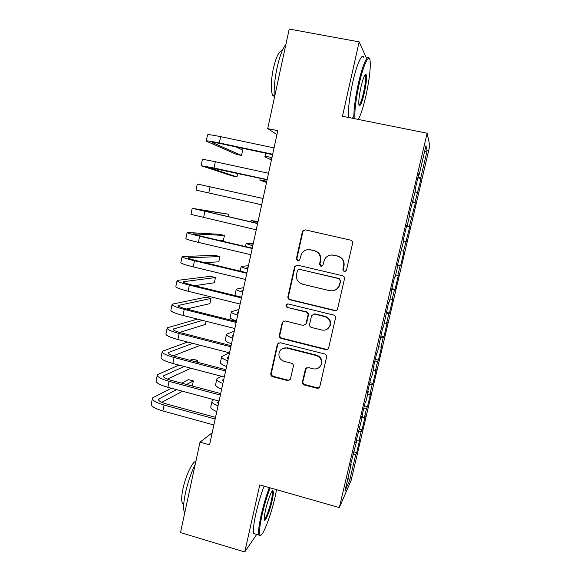 <?xml version="1.0" encoding="UTF-8"?>
<svg xmlns="http://www.w3.org/2000/svg" width="581" height="581" viewBox="0 0 581 581"><rect width="100%" height="100%" fill="white"/><g stroke="black" fill="none" stroke-linecap="round" stroke-linejoin="round"><path stroke-width="0.87" d="M344.228 271.77L346.407 270.405L352.609 243.286C352.812 241.703 352.159 240.657 350.655 240.149L305.403 229.887L302.708 231.006L302.352 231.863L296.368 258.719L297.712 260.891L299.629 260.063L301.59 253.599C303.718 250.433 306.645 249.176 310.37 249.815L314.118 250.68C318.853 252.292 320.908 255.611 320.284 260.637L319.499 264.123L320.85 266.301L322.854 265.357L324.488 259.511C326.573 255.974 329.63 254.536 333.668 255.19L337.445 256.068C342.231 257.688 344.301 261.029 343.669 266.083L342.87 269.577L344.228 271.77M331.54 254.986L337.815 256.039C342.579 257.659 344.649 260.985 344.017 266.025L343.218 269.511L344.577 271.697L345.201 271.726M305.388 229.887L303.18 231.064L302.824 231.913L296.862 258.683L298.496 260.891M308.693 249.612L314.553 250.672C319.274 252.277 321.329 255.582 320.705 260.6L319.92 264.072L321.714 266.287M302.447 381.87C302.258 383.402 302.89 384.44 304.35 384.978L316.827 388.231C318.214 388.471 319.194 387.963 319.782 386.699L326.573 357.09C326.769 355.543 326.13 354.504 324.656 353.967L280.245 342.739L277.478 343.981L277.253 344.591L270.79 373.627C270.608 375.152 271.233 376.183 272.678 376.713L287.544 380.591L290.391 379.233L293.347 366.32C293.528 364.788 292.897 363.75 291.444 363.219L284.036 361.317C279.476 359.428 277.972 356.153 279.534 351.498C281.219 348.629 283.702 347.496 286.999 348.106L316.209 355.521C320.545 357.199 322.164 360.285 321.068 364.766C319.477 368.1 316.848 369.443 313.188 368.804L308.308 367.548L305.41 368.979L302.447 381.87L302.919 381.448C302.73 382.973 303.362 384.005 304.814 384.542L317.255 387.788L319.448 387.316M212.188 432.772L200.017 442.156L209.567 444.828L277.776 130.696L267.718 128.626L276.934 134.589M200.017 442.156L180.495 532.588L244.761 551.95L256.715 534.389M366.647 58.543L359.145 41.876L342.463 116.265L427.122 133.216L339.333 507.598L259.794 484.895L244.761 551.95M359.145 41.876L289.215 29.05L267.718 128.626M334.554 310.624C335.927 310.842 336.915 310.334 337.525 309.085L344.475 278.858C344.671 277.282 344.025 276.236 342.529 275.721L297.537 265.154L294.807 266.33L294.509 267.093L287.922 296.666C287.733 298.213 288.372 299.244 289.825 299.76L334.554 310.624L336.552 310.283M335.484 318.156L328.614 348.07C328.018 349.326 327.03 349.842 325.65 349.602L281.211 338.411C279.766 337.888 279.134 336.857 279.323 335.324L282.344 322.157L285.111 320.93L303.079 325.382L305.94 324.024L308.003 315.134C308.191 313.58 307.552 312.542 306.085 312.026L287.341 307.436C286.106 306.928 285.721 306.049 286.186 304.793L288.118 303.943L333.552 315.025C335.034 315.548 335.68 316.594 335.484 318.156M427.122 133.216L429.817 145.722L351.127 480.378L339.333 507.598M417.855 177.859L421.102 178.541L420.767 177.793L427.166 150.566L425.953 145.787L419.25 174.365L418.872 173.523L415.197 189.21L415.604 189.871L409.089 215.231L409.569 215.595L407.165 225.842L406.656 225.588L403.018 241.086L403.57 241.166L396.99 266.795L397.6 266.585L395.225 276.709L394.586 277.028L390.991 292.345L391.674 291.851L389.314 301.909L388.609 302.519L383.431 326.972L382.661 327.858L377.585 351.875L376.749 353.037L373.227 368.078L374.091 366.756L371.775 376.641L370.881 378.078L367.374 393.025L368.303 391.427L365.994 401.26L365.042 402.96L361.549 417.819L362.544 415.96L355.768 442.475L356.821 440.347L350.016 466.979L351.127 464.589L350.648 464.292M421.102 178.541L414.987 202.399L412.263 201.694M412.147 202.188L415.379 202.885L414.987 202.399M415.379 202.885L409.242 226.866L406.511 226.227M406.475 226.379L409.242 226.866M409.692 227.091L403.526 251.188L401.326 250.731M397.455 264.798L400.658 265.532L404.035 251.152L403.526 251.188M400.658 265.532L400.113 265.72L397.84 275.379L395.632 274.966M391.863 288.634L395.051 289.382L398.406 275.089L397.84 275.379M395.051 289.382L394.448 289.825L392.19 299.426L389.974 299.07M386.3 312.338L389.473 313.101L392.814 298.888L392.19 299.426M389.473 313.101L388.812 313.791L386.568 323.341L384.353 323.036M380.773 335.912L383.932 336.69L387.251 322.549L386.568 323.341M383.932 336.69L383.213 337.626L380.983 347.118L378.761 346.864M375.275 359.349L378.42 360.14L381.724 346.087L380.983 347.118M378.42 360.14L377.643 361.324L375.428 370.765L373.198 370.562M369.799 382.661L372.937 383.467L376.219 369.487L375.428 370.765M372.937 383.467L372.109 384.891L369.901 394.281L367.671 394.121M364.367 405.843L367.482 406.664L370.751 392.756L369.901 394.281M367.482 406.664L366.604 408.327L364.41 417.659L362.166 417.55M358.956 428.894L362.065 429.729L365.311 415.902L364.41 417.659M362.065 429.729L361.128 431.625L358.942 440.914L356.698 440.856M353.676 451.851L356.669 452.672L359.9 438.916L358.942 440.914M356.669 452.672L355.681 454.8L349.726 480.146L344.911 491.098L351.127 464.589M356.821 440.347L356.335 440.064M355.681 454.8L352.885 454.763M349.726 480.146L347.932 478.207M362.544 415.96L362.05 415.698M361.128 431.625L358.339 431.53M368.303 391.427L367.802 391.187M366.604 408.327L363.815 408.167M374.091 366.756L373.59 366.531M372.109 384.891L369.334 384.673M379.916 341.933L379.408 341.73M377.643 361.324L374.876 361.041M385.777 316.965L385.261 316.783M383.213 337.626L380.453 337.278M391.674 291.851L391.151 291.684M388.812 313.791L386.06 313.384M397.6 266.585L397.07 266.439M394.448 289.825L391.696 289.353M403.57 241.166L403.032 241.042M400.113 265.72L397.368 265.183M407.165 225.842L406.627 225.733M405.807 241.478L403.069 240.875M413.185 200.176L412.641 200.089M411.537 217.098L409.344 216.56M419.25 174.365L418.69 174.293M417.296 192.572L415.11 191.984M427.166 150.566L424.493 151.997M420.767 177.793L418.051 177.023M403.083 240.825L406.293 241.543M296.942 265.089L295.003 267.028L288.445 296.506C288.256 298.053 288.888 299.084 290.34 299.593L334.932 310.421M340.306 280.812L338.941 278.626L299.476 269.323L297.552 270.158L296.542 274.319C295.925 279.301 297.973 282.613 302.665 284.24L329.58 290.667C333.879 291.364 337.031 289.766 339.021 285.859L340.662 280.71L338.941 278.626M299.077 269.272L339.304 278.524M334.438 290.34C336.74 289.52 338.389 287.987 339.384 285.736L339.464 284.487M340.662 280.71L339.827 284.37M283.804 320.959L282.642 322.571L279.86 335.048C279.679 336.581 280.303 337.605 281.749 338.127L326.05 349.283L328.047 348.949M305.069 325.04L306.579 323.261L308.46 314.917C308.649 313.37 308.01 312.338 306.55 311.823L287.341 307.436M287.413 303.921L286.709 304.618C286.251 305.867 286.629 306.746 287.856 307.247M321.874 330.044C325.513 330.654 328.142 329.311 329.768 325.999C330.945 321.446 329.333 318.323 324.924 316.638L314.524 314.089L311.648 315.476L309.579 324.358C309.39 325.912 310.029 326.943 311.496 327.473L321.874 330.044M327.386 329.02L330.161 325.752C331.33 321.206 329.725 318.097 325.331 316.413L324.924 316.638M313.072 314.168L314.96 313.878L325.331 316.413M306.354 367.853L302.919 381.448M319.521 367.134L321.482 364.396C322.578 359.93 320.966 356.857 316.645 355.18L316.209 355.521M282.301 348.658L287.515 347.794L316.645 355.18M278.749 342.834L277.805 344.286L271.356 373.234C271.174 374.76 271.799 375.784 273.237 376.314L288.06 380.177L289.948 379.909M271.85 157.981L270.681 158.076L271.712 158.635M271.414 160.022L264.9 156.776C264.704 156.354 267.064 156.579 271.966 157.444M206.277 140.958L207.526 134.981C207.475 134.305 211.847 134.857 220.635 136.658L274.043 147.886M272.576 154.655L221.085 143.747C215.239 142.541 212.334 142.134 212.355 142.541L241.536 155.439L236.38 154.335L206.24 141.139C206.175 140.529 210.533 141.132 219.313 142.948L272.663 154.241M241.536 155.439L242.691 150.051L235.944 146.891M266.752 181.461L265.626 181.388L266.686 181.788M266.534 182.485L259.852 180.095L266.817 181.192M261.682 204.81L260.593 204.57L261.682 204.817M261.682 204.832L254.841 203.285L261.69 204.802M201.128 165.6L202.384 159.564C202.282 159.172 206.596 159.906 215.348 161.765L268.538 173.261M267.122 179.783L207.206 167.074L236.954 176.929L231.812 175.803L201.106 165.694L214.033 168.018L267.166 179.58M236.954 176.929L237.709 173.385M196 190.103L261.697 204.766L196 190.103L197.279 184.01L263.062 198.484M358.281 119.432C360.743 115.038 363.285 107.18 365.899 95.865C369.32 80.12 370.729 68.464 370.112 60.896C369.225 52.784 363.532 64.36 359.189 83.991C355.739 100.106 354.352 111.705 355.027 118.785M354.003 118.575C353.517 111.007 354.955 99.373 358.324 83.686C362.362 65.493 367.693 53.452 369.189 58.463M360.961 87.128C363.278 77.593 365.028 73.467 366.204 74.76C366.894 77.796 366.27 83.896 364.316 93.062C361.716 103.607 359.908 107.441 358.884 104.565C358.542 100.985 359.232 95.175 360.961 87.128M358.942 104.892C360.205 104.34 361.723 100.302 363.503 92.778C365.246 84.659 365.877 78.98 365.398 75.726L364.962 74.993M274.341 97.942C273.695 89.757 274.581 79.793 277.006 68.035C279.606 56.444 282.577 48.55 285.91 44.352M274.232 96.511L272.627 95.262C270.615 90.331 270.826 81.543 273.266 68.907C276.186 56.655 279.178 50.605 282.25 50.75M353.873 115.459L352.514 118.277M348.527 117.485C347.946 109.896 349.326 98.269 352.674 82.596C356.865 63.605 362.529 51.636 363.924 58.035M270.129 487.844C267.02 496.101 264.326 505.158 262.06 514.998C259.613 526.255 258.944 532.893 260.07 534.919C262.213 538.369 270.978 515.623 275.176 496.552L276.578 489.681M260.637 535.188L259.155 535.442L258.937 535.05C258.087 532.378 258.835 525.703 261.167 515.035C263.447 505.143 266.156 496 269.293 487.604M265.517 510.14C267.725 500.11 272.155 488.977 273.092 490.909C273.629 492.02 273.295 495.361 272.068 500.916C269.766 511.433 264.914 523.321 264.333 519.646C264.065 518.085 264.464 514.919 265.517 510.14M264.282 519.32C265.561 519.559 269.352 509.464 271.233 500.938C272.315 496.036 272.671 492.928 272.293 491.606L272.09 491.323M184.722 512.987C183.066 510.038 183.305 503.349 185.448 492.92C187.852 482.237 191.105 472.738 195.209 464.422M183.749 503.959L182.528 503.357C181.257 501.243 181.403 496.406 182.95 488.846C185.673 475.701 192.66 461.096 195.855 461.452M255.233 533.954L253.788 533.525C252.88 530.831 253.592 524.156 255.916 513.502C258.182 503.618 260.913 494.489 264.094 486.115M257.899 222.24L256.838 221.877L257.949 222.007M258.058 221.521L251.094 220.591L257.862 222.429M252.88 245.371L251.856 244.841L252.996 244.826M253.251 243.664L246.126 243.57L252.779 245.814M228.442 216.764L228.972 214.273L192.195 208.318L257.615 223.562M192.18 208.383L190.924 214.374L256.257 229.807M257.644 223.416L198.274 209.668L228.972 214.273M220.184 240.657L223.322 240.752L224.448 235.472L219.357 234.288L187.14 232.487C186.857 232.923 191.033 234.172 199.661 236.22L252.198 248.494M187.104 232.647L185.876 238.508C185.586 239.016 189.747 240.302 198.368 242.371L250.854 254.703M252.277 248.152L201.563 236.307L193.204 233.816L224.448 235.472M247.884 268.371L246.896 267.681L248.065 267.521M248.465 265.699L241.18 266.418C240.817 266.832 242.996 267.718 247.731 269.076M204.788 262.656L218.819 261.82L219.945 256.562L214.876 255.364L182.114 256.526C181.78 257.23 185.905 258.639 194.497 260.76L246.816 273.281M182.064 256.766L180.858 262.51C180.509 263.28 184.627 264.733 193.204 266.868L245.48 279.454M246.932 272.743L196.429 260.658C190.713 259.249 187.953 258.313 188.164 257.833L219.945 256.562M242.916 291.248L241.965 290.406L243.17 290.093M243.708 287.61L236.271 289.142C235.864 289.73 238.007 290.754 242.705 292.207M236.213 289.403L235.044 294.807L235.719 295.744M194.628 285.678L214.345 282.78L215.464 277.551L210.409 276.331L177.118 280.42C176.726 281.393 180.807 282.969 189.355 285.148L241.464 297.922M177.045 280.754L175.869 286.375C175.462 287.413 179.536 289.033 188.077 291.226L240.135 304.059M241.623 297.189L191.323 284.872C185.629 283.419 182.906 282.373 183.153 281.72L215.464 277.551M237.978 314.009L237.063 313.006L238.29 312.549M238.973 309.419L231.376 311.75C230.933 312.505 233.046 313.667 237.709 315.214M231.311 312.077L230.163 317.379C229.706 318.185 231.812 319.368 236.467 320.952M186.552 309.019L209.894 303.638L211.005 298.438L205.965 297.189L172.143 304.19C171.7 305.424 175.731 307.16 184.242 309.404L236.147 322.419M172.056 304.604L170.908 310.109C170.451 311.409 174.467 313.188 182.971 315.447L234.826 328.526M236.351 321.496L186.247 308.939C180.582 307.451 177.888 306.296 178.171 305.461L211.005 298.438M233.061 336.639L232.182 335.484L233.439 334.881M234.259 331.112L226.517 334.235C226.038 335.157 228.115 336.45 232.741 338.098M226.43 334.627L225.305 339.834C224.818 340.807 226.88 342.129 231.507 343.799M197.453 319.1L167.205 327.822C166.703 329.318 170.691 331.221 179.166 333.516L230.86 346.777M167.103 328.323L165.97 333.705C165.462 335.273 169.434 337.212 177.902 339.529L229.539 352.849M231.1 345.666L181.199 332.877C175.556 331.352 172.891 330.081 173.211 329.078L202.551 320.385M179.565 332.434L205.456 324.394L206.124 321.286M228.173 359.16L227.331 357.845L228.616 357.097M229.35 352.798L221.681 356.596C221.165 357.693 223.206 359.116 227.803 360.859M221.579 357.061L220.475 362.174C219.952 363.307 221.986 364.759 226.568 366.531M187.576 342.02L162.288 351.316C161.736 353.081 165.679 355.136 174.111 357.497L225.602 370.998M162.164 351.904L161.068 357.177C160.501 359 164.43 361.099 172.855 363.474L224.288 377.033M225.878 369.698L176.181 356.683C170.56 355.114 167.931 353.742 168.287 352.558L192.754 343.356M173.254 355.819L200.358 345.317M223.307 381.55L222.508 380.083L223.816 379.197M221.216 376.219L216.866 378.848C216.321 380.105 218.325 381.659 222.886 383.496M216.749 379.371L215.667 384.39C215.108 385.69 217.105 387.273 221.659 389.139M178.992 365.086L157.4 374.687C156.797 376.706 160.69 378.921 169.093 381.339L220.373 395.08M157.262 375.362L156.187 380.511C155.57 382.588 159.448 384.847 167.844 387.28L219.066 401.079M220.693 393.591L171.192 380.352C165.6 378.739 162.992 377.265 163.384 375.914L184.228 366.466M167.364 379.117L190.946 368.238M197.38 362.232L197.751 360.474L192.769 359.174L190.089 360.322M195.122 361.643L197.751 360.474M218.471 403.824L217.708 402.212L219.044 401.188M213.793 399.655L212.08 400.977C211.499 402.401 213.467 404.078 217.998 406.01M211.949 401.565L210.888 406.489C210.293 407.956 212.261 409.663 216.778 411.624M171.272 388.202L152.542 397.927C151.888 400.2 155.737 402.568 164.096 405.044L215.173 419.017M152.389 398.682L151.336 403.722C150.661 406.046 154.502 408.458 162.854 410.956L213.881 424.987M215.536 417.354L166.224 403.882C160.661 402.241 158.083 400.658 158.511 399.14L176.544 389.626M161.743 402.321L182.55 391.238M192.304 385.995L193.379 380.954L188.411 379.633L181.475 383.097M186.566 384.462L193.379 380.954M337.815 256.039L337.445 256.068M334.046 255.168L333.668 255.19M319.92 264.072L319.499 264.123M320.705 260.6L320.284 260.637M314.553 250.672L314.118 250.68M310.828 249.808L310.37 249.815M296.862 258.683L296.368 258.719M302.824 231.913L302.352 231.863M290.34 299.593L289.825 299.76M288.445 296.506L287.922 296.666M295.003 267.028L294.509 267.093M299.963 269.25L299.476 269.323M326.05 349.283L325.65 349.602M281.749 338.127L281.211 338.411M279.86 335.048L279.323 335.324M282.642 322.571L282.105 322.804M306.579 323.261L306.114 323.501M308.46 314.917L308.003 315.134M306.55 311.823L306.085 312.026M314.96 313.878L314.524 314.089M305.737 369.008L305.279 369.393M287.515 347.794L286.999 348.106M288.06 380.177L287.544 380.591M273.237 376.314L272.678 376.713M271.356 373.234L270.79 373.627M277.805 344.286L277.253 344.591M317.255 387.788L316.827 388.231M304.814 384.542L304.35 384.978M220.635 136.658L219.313 142.948M212.966 142.374L212.871 142.839M215.348 161.765L214.033 168.018M210.09 186.726L208.782 192.943M204.861 211.549L203.561 217.73M199.661 236.22L198.368 242.371M193.778 233.794L193.691 234.179M247.223 267.601L247.136 268.023M194.497 260.76L193.204 266.868M188.752 257.732L188.622 258.334M242.306 290.268L242.183 290.841M189.355 285.148L188.077 291.226M183.756 281.531L183.581 282.344M237.411 312.81L237.259 313.537M184.242 309.404L182.971 315.447M178.788 305.192L178.57 306.231M232.545 335.237L232.356 336.116M179.166 333.516L177.902 339.529M173.85 328.73L173.588 329.972M227.701 357.547L227.483 358.571M174.111 357.497L172.855 363.474M168.933 352.137L168.628 353.589M222.886 379.734L222.632 380.904M169.093 381.339L167.844 387.28M164.045 375.406L163.697 377.069M218.1 401.805L217.81 403.127M164.096 405.044L162.854 410.956M159.187 398.551L158.802 400.418M303.18 231.064L302.708 231.006M295.308 266.272L294.807 266.33M339.384 285.736L339.021 285.859M282.882 321.925L282.344 322.157M306.398 323.777L305.94 324.024M286.709 304.618L286.186 304.793M330.161 325.752L329.768 325.999M305.867 368.594L305.41 368.979M321.482 364.396L321.068 364.766M278.023 343.683L277.478 343.981M265.677 153.188L264.929 156.63M260.244 178.287L259.874 180.023M365.289 75.377L366.204 74.76M274.181 95.574L272.627 95.262M365.398 75.726L364.614 75.574M260.07 534.919L259.155 535.442M272.191 491.424L273.092 490.909M183.77 503.72L182.528 503.357M253.788 533.525L258.937 535.05M251.086 220.642L250.818 221.862M246.097 243.686L245.48 246.562M241.144 266.606L240.164 271.124M168.287 352.558L168.207 352.95M163.384 375.914L163.29 376.357M217.708 402.212L217.621 402.597M158.511 399.14L158.41 399.634"/></g></svg>
